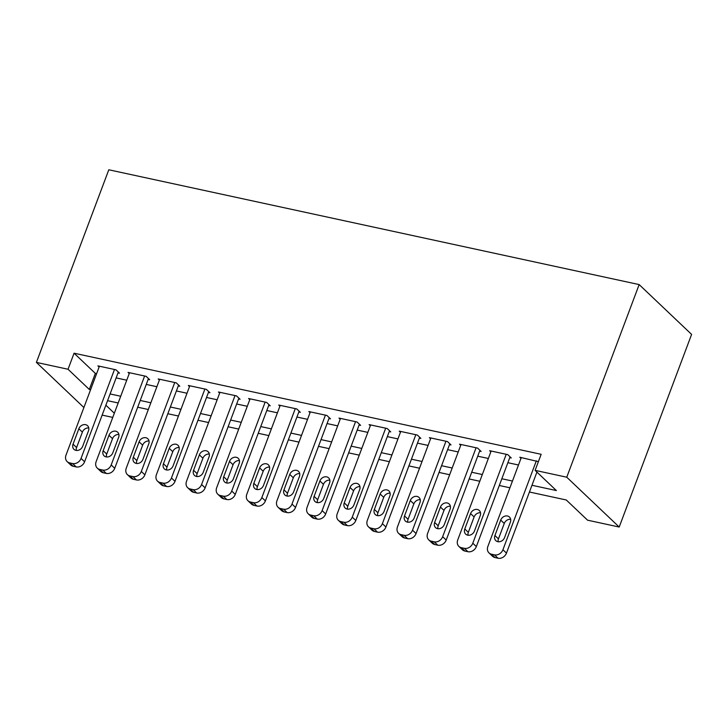 <?xml version="1.0" encoding="UTF-8"?>
<svg xmlns="http://www.w3.org/2000/svg" width="728" height="728" viewBox="0 0 728 728"><rect width="100%" height="100%" fill="white"/><g stroke="black" fill="none" stroke-linecap="round" stroke-linejoin="round"><path stroke-width="1.09" d="M112.767 417.399L102.148 415.106M529.438 492.01L566.293 499.99L587.56 520.183L619.2 527.036L691.6 334.407L639.157 284.584L108.8 169.779L36.4 362.398L68.041 369.251L89.298 389.453L90.581 389.726M118.027 372.854L119.538 373.173L115.989 369.815L97.907 365.893L99.108 367.039M148.157 379.37L149.668 379.697L146.128 376.331L128.046 372.418L129.247 373.564M178.296 385.895L179.798 386.222L176.258 382.855L158.176 378.942L159.377 380.089M208.426 392.419L209.937 392.747L206.388 389.38L188.315 385.467L189.507 386.604M238.566 398.944L240.067 399.272L236.527 395.905L218.446 391.992L219.647 393.129M268.696 405.469L270.206 405.796L266.657 402.429L248.576 398.516L249.777 399.654M298.826 411.993L300.336 412.321L296.796 408.954L278.715 405.041L279.916 406.179M328.965 418.518L330.466 418.846L326.927 415.479L308.845 411.557L310.046 412.703M359.095 425.043L360.606 425.361L357.057 421.994L338.984 418.081L340.185 419.228M389.234 431.558L390.736 431.886L387.196 428.519L369.114 424.606L370.315 425.753M419.364 438.083L420.875 438.411L417.326 435.044L399.244 431.131L400.446 432.268M449.495 444.608L451.005 444.935L447.465 441.568L429.384 437.655L430.585 438.793M479.634 451.132L481.135 451.46L477.595 448.093L459.514 444.18L460.715 445.318M509.764 457.657L511.274 457.985L507.725 454.618L489.653 450.705L490.854 451.842M531.968 485.276L556.374 490.563L535.116 470.361L541.15 454.308L74.074 353.198L95.332 373.4L96.615 373.673M116.134 377.896L126.754 380.198M146.264 384.42L156.884 386.723M176.394 390.945L187.014 393.247M206.534 397.47L217.153 399.772M236.664 403.995L247.283 406.288M266.803 410.519L277.423 412.812M296.933 417.035L307.553 419.337M327.063 423.56L337.683 425.862M357.202 430.084L367.822 432.387M387.332 436.609L397.952 438.911M417.472 443.134L428.091 445.436M447.602 449.658L458.221 451.952M477.732 456.183L488.351 458.476M507.871 462.699L518.491 465.001M538.392 461.643L519.783 457.23L520.984 458.367M74.074 353.198L68.041 369.251M535.116 470.361L566.757 477.213L639.157 284.584M36.4 362.398L83.893 407.525M105.869 405.187L114.332 413.231M509.928 487.787L499.308 485.485M479.788 481.263L469.169 478.96M449.658 474.738L439.039 472.436M419.528 468.213L408.909 465.911M389.389 461.689L378.769 459.395M359.259 455.164L348.639 452.871M329.12 448.639L318.5 446.346M298.99 442.124L288.37 439.821M268.86 435.599L258.24 433.296M238.72 429.074L228.101 426.772M208.59 422.549L197.971 420.247M178.451 416.025L167.831 413.731M148.321 409.5L137.701 407.207M118.191 402.975L107.571 400.682M619.2 527.036L566.757 477.213M110.092 393.948L120.721 396.25M140.231 400.473L150.851 402.775M170.361 406.998L180.981 409.3M200.5 413.522L211.12 415.825M230.63 420.047L241.25 422.34M260.77 426.572L271.389 428.865M290.9 433.087L301.519 435.389M321.03 439.612L331.649 441.914M351.169 446.137L361.789 448.439M381.299 452.661L391.919 454.964M411.438 459.186L422.058 461.488M441.568 465.711L452.188 468.004M471.699 472.235L482.318 474.529M501.838 478.751L512.457 481.053M95.332 373.4L89.298 389.453M536.354 460.815L502.93 549.74A7.08 5.906 -46.5 0 1 494.494 554.854L491.473 554.208A7.08 5.906 -46.5 0 1 489.016 552.925A7.08 5.906 -46.5 0 1 487.86 546.482L521.293 457.548M489.016 552.925L492.556 556.283A7.08 5.906 133.5 0 0 495.022 557.575L498.034 558.221A7.08 5.906 133.5 0 0 506.47 553.107L536.927 472.09M504.559 537.601A5.669 4.723 133.5 0 1 495.841 540.658A5.669 4.723 133.5 0 1 494.922 535.508L500.709 520.101A5.669 4.723 133.5 0 1 509.436 517.035A5.669 4.723 133.5 0 1 510.355 522.185L504.559 537.601M498.17 541.75A5.669 4.723 133.5 0 1 498.462 538.875L504.258 523.468A5.669 4.723 133.5 0 1 510.647 519.31M506.224 454.29L472.8 543.215A7.08 5.906 -46.5 0 1 464.355 548.339L461.343 547.684A7.08 5.906 -46.5 0 1 458.877 546.4A7.08 5.906 -46.5 0 1 457.73 539.958L491.154 451.023M458.877 546.4L462.416 549.767A7.08 5.906 133.5 0 0 464.883 551.05L467.904 551.706A7.08 5.906 133.5 0 0 476.34 546.582L510.073 456.838M474.429 531.076A5.669 4.723 133.5 0 1 465.702 534.143A5.669 4.723 133.5 0 1 464.783 528.983L470.579 513.577A5.669 4.723 133.5 0 1 479.306 510.51A5.669 4.723 133.5 0 1 480.225 515.661L474.429 531.076M468.04 535.235A5.669 4.723 133.5 0 1 468.332 532.35L474.119 516.944A5.669 4.723 133.5 0 1 480.516 512.785M476.085 447.766L442.66 536.7A7.08 5.906 -46.5 0 1 434.225 541.814L431.213 541.159A7.08 5.906 -46.5 0 1 428.746 539.876A7.08 5.906 -46.5 0 1 427.6 533.433L461.024 444.508M428.746 539.876L432.286 543.243A7.08 5.906 133.5 0 0 434.752 544.526L437.765 545.181A7.08 5.906 133.5 0 0 446.209 540.058L479.943 450.314M444.298 524.551A5.669 4.723 133.5 0 1 435.572 527.618A5.669 4.723 133.5 0 1 434.652 522.467L440.44 507.052A5.669 4.723 133.5 0 1 449.167 503.985A5.669 4.723 133.5 0 1 450.086 509.145L444.298 524.551M437.901 528.71A5.669 4.723 133.5 0 1 438.192 525.825L443.989 510.419A5.669 4.723 133.5 0 1 450.377 506.26M445.955 441.241L412.53 530.175A7.08 5.906 -46.5 0 1 404.086 535.289L401.073 534.634A7.08 5.906 -46.5 0 1 398.607 533.351A7.08 5.906 -46.5 0 1 397.461 526.908L430.885 437.983M398.607 533.351L402.156 536.718A7.08 5.906 133.5 0 0 404.622 538.001L407.635 538.656A7.08 5.906 133.5 0 0 416.07 533.542L449.804 443.798M414.159 518.027A5.669 4.723 133.5 0 1 405.432 521.093A5.669 4.723 133.5 0 1 404.522 515.943L410.31 500.527A5.669 4.723 133.5 0 1 419.037 497.461A5.669 4.723 133.5 0 1 419.956 502.62L414.159 518.027M407.771 522.185A5.669 4.723 133.5 0 1 408.062 519.31L413.85 503.894A5.669 4.723 133.5 0 1 420.247 499.736M415.825 434.716L382.391 523.65A7.08 5.906 -46.5 0 1 373.955 528.765L370.943 528.109A7.08 5.906 -46.5 0 1 368.477 526.826A7.08 5.906 -46.5 0 1 367.331 520.384L400.755 431.458M368.477 526.826L372.017 530.193A7.08 5.906 133.5 0 0 374.483 531.476L377.495 532.132A7.08 5.906 133.5 0 0 385.94 527.017L419.674 437.273M384.029 511.502A5.669 4.723 133.5 0 1 375.302 514.569A5.669 4.723 133.5 0 1 374.383 509.418L380.18 494.003A5.669 4.723 133.5 0 1 388.898 490.945A5.669 4.723 133.5 0 1 389.817 496.096L384.029 511.502M377.641 515.661A5.669 4.723 133.5 0 1 377.932 512.785L383.72 497.37A5.669 4.723 133.5 0 1 390.108 493.22M385.685 428.191L352.261 517.126A7.08 5.906 -46.5 0 1 343.825 522.24L340.804 521.585A7.08 5.906 -46.5 0 1 338.338 520.302A7.08 5.906 -46.5 0 1 337.191 513.868L370.625 424.934M338.338 520.302L341.887 523.669A7.08 5.906 133.5 0 0 344.353 524.952L347.365 525.607A7.08 5.906 133.5 0 0 355.801 520.493L389.535 430.749M353.89 504.977A5.669 4.723 133.5 0 1 345.172 508.044A5.669 4.723 133.5 0 1 344.253 502.893L350.041 487.487A5.669 4.723 133.5 0 1 358.767 484.42A5.669 4.723 133.5 0 1 359.687 489.571L353.89 504.977M347.502 509.136A5.669 4.723 133.5 0 1 347.793 506.26L353.59 490.845A5.669 4.723 133.5 0 1 359.978 486.695M355.555 421.676L322.131 510.601A7.08 5.906 -46.5 0 1 313.686 515.715L310.674 515.069A7.08 5.906 -46.5 0 1 308.208 513.777A7.08 5.906 -46.5 0 1 307.061 507.343L340.486 418.409M308.208 513.777L311.748 517.144A7.08 5.906 133.5 0 0 314.214 518.436L317.235 519.082A7.08 5.906 133.5 0 0 325.671 513.968L359.404 424.224M323.76 498.462A5.669 4.723 133.5 0 1 315.033 501.519A5.669 4.723 133.5 0 1 314.114 496.369L319.911 480.962A5.669 4.723 133.5 0 1 328.637 477.896A5.669 4.723 133.5 0 1 329.556 483.046L323.76 498.462M317.372 502.611A5.669 4.723 133.5 0 1 317.663 499.736L323.45 484.329A5.669 4.723 133.5 0 1 329.848 480.171M325.416 415.151L291.992 504.076A7.08 5.906 -46.5 0 1 283.556 509.19L280.544 508.544A7.08 5.906 -46.5 0 1 278.078 507.261A7.08 5.906 -46.5 0 1 276.931 500.819L310.356 411.884M278.078 507.261L281.618 510.619A7.08 5.906 133.5 0 0 284.084 511.911L287.096 512.558A7.08 5.906 133.5 0 0 295.541 507.443L329.265 417.699M293.63 491.937A5.669 4.723 133.5 0 1 284.903 494.995A5.669 4.723 133.5 0 1 283.984 489.844L289.771 474.438A5.669 4.723 133.5 0 1 298.498 471.371A5.669 4.723 133.5 0 1 299.417 476.522L293.63 491.937M287.232 496.087A5.669 4.723 133.5 0 1 287.524 493.211L293.32 477.805A5.669 4.723 133.5 0 1 299.709 473.646M295.286 408.626L261.862 497.552A7.08 5.906 -46.5 0 1 253.417 502.675L250.405 502.02A7.08 5.906 -46.5 0 1 247.939 500.737A7.08 5.906 -46.5 0 1 246.792 494.294L280.216 405.36M247.939 500.737L251.488 504.104A7.08 5.906 133.5 0 0 253.954 505.387L256.966 506.033A7.08 5.906 133.5 0 0 265.401 500.919L299.135 411.174M263.49 485.412A5.669 4.723 133.5 0 1 254.764 488.479A5.669 4.723 133.5 0 1 253.854 483.319L259.641 467.913A5.669 4.723 133.5 0 1 268.368 464.846A5.669 4.723 133.5 0 1 269.287 469.997L263.49 485.412M257.102 489.562A5.669 4.723 133.5 0 1 257.394 486.686L263.181 471.28A5.669 4.723 133.5 0 1 269.578 467.121M265.156 402.102L231.722 491.036A7.08 5.906 -46.5 0 1 223.287 496.15L220.275 495.495A7.08 5.906 -46.5 0 1 217.809 494.212A7.08 5.906 -46.5 0 1 216.662 487.769L250.086 398.844M217.809 494.212L221.348 497.579A7.08 5.906 133.5 0 0 223.815 498.862L226.827 499.517A7.08 5.906 133.5 0 0 235.271 494.394L269.005 404.65M233.36 478.887A5.669 4.723 133.5 0 1 224.633 481.954A5.669 4.723 133.5 0 1 223.714 476.804L229.511 461.388A5.669 4.723 133.5 0 1 238.229 458.322A5.669 4.723 133.5 0 1 239.148 463.472L233.36 478.887M226.972 483.046A5.669 4.723 133.5 0 1 227.263 480.161L233.051 464.755A5.669 4.723 133.5 0 1 239.439 460.596M235.017 395.577L201.592 484.511A7.08 5.906 -46.5 0 1 193.157 489.625L190.135 488.97A7.08 5.906 -46.5 0 1 187.669 487.687A7.08 5.906 -46.5 0 1 186.523 481.244L219.956 392.319M187.669 487.687L191.218 491.054A7.08 5.906 133.5 0 0 193.684 492.337L196.697 492.993A7.08 5.906 133.5 0 0 205.132 487.878L238.866 398.134M203.221 472.363A5.669 4.723 133.5 0 1 194.503 475.43A5.669 4.723 133.5 0 1 193.584 470.279L199.372 454.864A5.669 4.723 133.5 0 1 208.099 451.797A5.669 4.723 133.5 0 1 209.018 456.957L203.221 472.363M196.833 476.522A5.669 4.723 133.5 0 1 197.124 473.646L202.921 458.231A5.669 4.723 133.5 0 1 209.309 454.072M204.887 389.052L171.462 477.987A7.08 5.906 -46.5 0 1 163.017 483.101L160.005 482.446A7.08 5.906 -46.5 0 1 157.539 481.163A7.08 5.906 -46.5 0 1 156.393 474.72L189.817 385.795M157.539 481.163L161.079 484.53A7.08 5.906 133.5 0 0 163.545 485.813L166.557 486.468A7.08 5.906 133.5 0 0 175.002 481.354L208.736 391.609M173.091 465.838A5.669 4.723 133.5 0 1 164.364 468.905A5.669 4.723 133.5 0 1 163.445 463.754L169.242 448.339A5.669 4.723 133.5 0 1 177.969 445.281A5.669 4.723 133.5 0 1 178.879 450.432L173.091 465.838M166.703 469.997A5.669 4.723 133.5 0 1 166.994 467.121L172.782 451.706A5.669 4.723 133.5 0 1 179.17 447.556M174.747 382.528L141.323 471.462A7.08 5.906 -46.5 0 1 132.887 476.576L129.875 475.921A7.08 5.906 -46.5 0 1 127.409 474.638A7.08 5.906 -46.5 0 1 126.253 468.195L159.687 379.27M127.409 474.638L130.949 478.005A7.08 5.906 133.5 0 0 133.415 479.288L136.427 479.943A7.08 5.906 133.5 0 0 144.872 474.829L178.597 385.085M142.961 459.313A5.669 4.723 133.5 0 1 134.234 462.38A5.669 4.723 133.5 0 1 133.315 457.23L139.103 441.823A5.669 4.723 133.5 0 1 147.829 438.757A5.669 4.723 133.5 0 1 148.749 443.907L142.961 459.313M136.564 463.472A5.669 4.723 133.5 0 1 136.855 460.596L142.652 445.181A5.669 4.723 133.5 0 1 149.04 441.031M144.617 376.012L111.193 464.937A7.08 5.906 -46.5 0 1 102.748 470.051L99.736 469.405A7.08 5.906 -46.5 0 1 97.27 468.113A7.08 5.906 -46.5 0 1 96.123 461.679L129.548 372.745M97.27 468.113L100.819 471.48A7.08 5.906 133.5 0 0 103.285 472.772L106.297 473.418A7.08 5.906 133.5 0 0 114.733 468.304L148.466 378.56M112.822 452.789A5.669 4.723 133.5 0 1 104.095 455.855A5.669 4.723 133.5 0 1 103.185 450.705L108.973 435.299A5.669 4.723 133.5 0 1 117.699 432.232A5.669 4.723 133.5 0 1 118.618 437.382L112.822 452.789M106.434 456.947A5.669 4.723 133.5 0 1 106.725 454.072L112.512 438.666A5.669 4.723 133.5 0 1 118.91 434.507M114.487 369.487L81.054 458.413A7.08 5.906 -46.5 0 1 72.618 463.527L69.606 462.881A7.08 5.906 -46.5 0 1 67.14 461.598A7.08 5.906 -46.5 0 1 65.993 455.155L99.418 366.22M67.14 461.598L70.68 464.955A7.08 5.906 133.5 0 0 73.146 466.248L76.158 466.894A7.08 5.906 133.5 0 0 84.603 461.779L118.336 372.035M82.692 446.273A5.669 4.723 133.5 0 1 73.965 449.331A5.669 4.723 133.5 0 1 73.046 444.18L78.842 428.774A5.669 4.723 133.5 0 1 87.56 425.707A5.669 4.723 133.5 0 1 88.479 430.858L82.692 446.273M76.294 450.423A5.669 4.723 133.5 0 1 76.586 447.547L82.382 432.141A5.669 4.723 133.5 0 1 88.77 427.982M506.47 553.107L502.93 549.74M498.034 558.221L494.494 554.854M495.022 557.575L491.473 554.208M494.922 535.508L498.462 538.875M500.709 520.101L504.258 523.468M476.34 546.582L472.8 543.215M467.904 551.706L464.355 548.339M464.883 551.05L461.343 547.684M464.783 528.983L468.332 532.35M470.579 513.577L474.119 516.944M446.209 540.058L442.66 536.7M437.765 545.181L434.225 541.814M434.752 544.526L431.213 541.159M434.652 522.467L438.192 525.825M440.44 507.052L443.989 510.419M416.07 533.542L412.53 530.175M407.635 538.656L404.086 535.289M404.622 538.001L401.073 534.634M404.522 515.943L408.062 519.31M410.31 500.527L413.85 503.894M385.94 527.017L382.391 523.65M377.495 532.132L373.955 528.765M374.483 531.476L370.943 528.109M374.383 509.418L377.932 512.785M380.18 494.003L383.72 497.37M355.801 520.493L352.261 517.126M347.365 525.607L343.825 522.24M344.353 524.952L340.804 521.585M344.253 502.893L347.793 506.26M350.041 487.487L353.59 490.845M325.671 513.968L322.131 510.601M317.235 519.082L313.686 515.715M314.214 518.436L310.674 515.069M314.114 496.369L317.663 499.736M319.911 480.962L323.45 484.329M295.541 507.443L291.992 504.076M287.096 512.558L283.556 509.19M284.084 511.911L280.544 508.544M283.984 489.844L287.524 493.211M289.771 474.438L293.32 477.805M265.401 500.919L261.862 497.552M256.966 506.033L253.417 502.675M253.954 505.387L250.405 502.02M253.854 483.319L257.394 486.686M259.641 467.913L263.181 471.28M235.271 494.394L231.722 491.036M226.827 499.517L223.287 496.15M223.815 498.862L220.275 495.495M223.714 476.804L227.263 480.161M229.511 461.388L233.051 464.755M205.132 487.878L201.592 484.511M196.697 492.993L193.157 489.625M193.684 492.337L190.135 488.97M193.584 470.279L197.124 473.646M199.372 454.864L202.921 458.231M175.002 481.354L171.462 477.987M166.557 486.468L163.017 483.101M163.545 485.813L160.005 482.446M163.445 463.754L166.994 467.121M169.242 448.339L172.782 451.706M144.872 474.829L141.323 471.462M136.427 479.943L132.887 476.576M133.415 479.288L129.875 475.921M133.315 457.23L136.855 460.596M139.103 441.823L142.652 445.181M114.733 468.304L111.193 464.937M106.297 473.418L102.748 470.051M103.285 472.772L99.736 469.405M103.185 450.705L106.725 454.072M108.973 435.299L112.512 438.666M84.603 461.779L81.054 458.413M76.158 466.894L72.618 463.527M73.146 466.248L69.606 462.881M73.046 444.18L76.586 447.547M78.842 428.774L82.382 432.141"/></g></svg>
